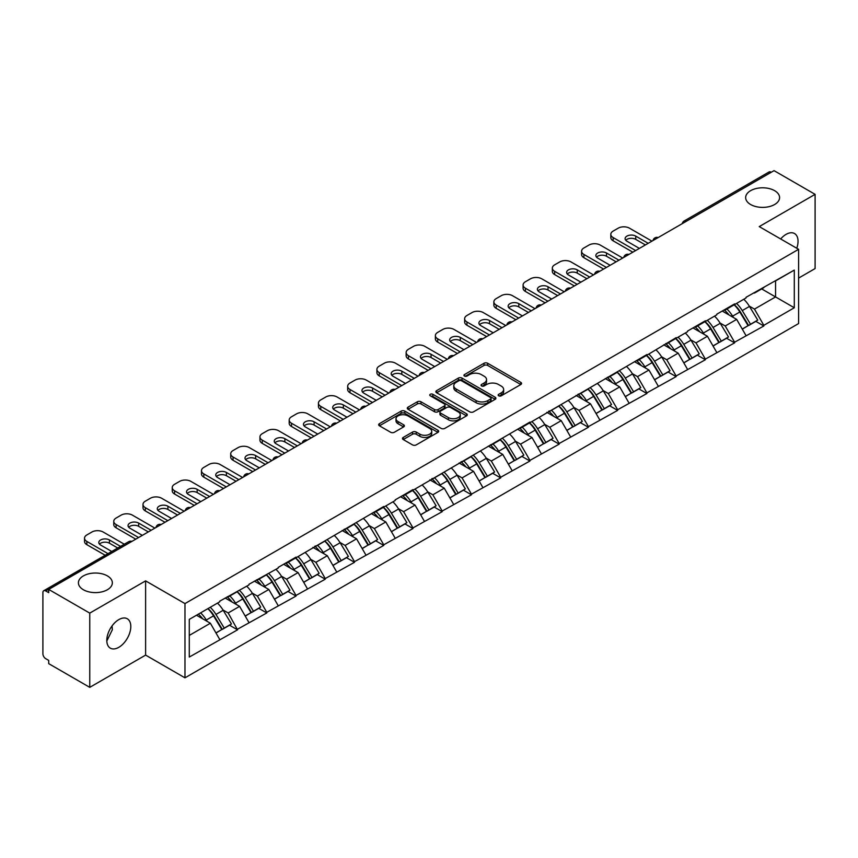 <?xml version="1.0" encoding="UTF-8"?>
<svg xmlns="http://www.w3.org/2000/svg" width="858" height="858" viewBox="0 0 858 858"><rect width="100%" height="100%" fill="white"/><g stroke="black" fill="none" stroke-linecap="round" stroke-linejoin="round"><path stroke-width="1.29" d="M107.379 575.89A16.967 9.792 0 0 0 88.889 573.777A16.967 9.792 0 0 0 78.41 582.818A16.967 9.792 0 0 0 83.387 589.746A16.967 9.792 0 0 0 101.877 591.87A16.967 9.792 0 0 0 112.344 582.818A16.967 9.792 0 0 0 107.379 575.89M774.613 190.669A16.967 9.792 0 0 0 756.123 188.546A16.967 9.792 0 0 0 745.656 197.597A16.967 9.792 0 0 0 750.621 204.515A16.967 9.792 0 0 0 769.111 206.639A16.967 9.792 0 0 0 779.59 197.597A16.967 9.792 0 0 0 774.613 190.669M498.68 395.806A1.823 1.051 0 0 0 501.254 395.806L520.806 384.523A2.606 1.501 0 0 0 521.567 383.462A2.606 1.501 0 0 0 520.806 382.4L487.687 363.277A2.606 1.501 0 0 0 484.009 363.277L464.468 374.571A1.823 1.051 0 0 0 463.931 375.311A1.823 1.051 0 0 0 464.468 376.051A1.823 1.051 0 0 0 467.042 376.051L469.573 374.592A8.323 4.805 0 0 1 481.338 374.592L484.105 376.19A8.323 4.805 0 0 1 486.54 379.59A8.323 4.805 0 0 1 484.105 382.99L481.574 384.448A1.823 1.051 0 0 0 481.038 385.188A1.823 1.051 0 0 0 481.574 385.928A1.823 1.051 0 0 0 484.148 385.928L486.679 384.47A8.323 4.805 0 0 1 498.455 384.47L501.211 386.068A8.323 4.805 0 0 1 503.646 389.468A8.323 4.805 0 0 1 501.211 392.867L498.68 394.326A1.823 1.051 0 0 0 498.144 395.066A1.823 1.051 0 0 0 498.68 395.806L498.68 394.326M112.044 625.922L112.344 629.729L106.821 641.001M118.812 619.615A16.967 9.792 -60 0 1 127.295 618.768A16.967 9.792 -60 0 1 129.89 632.367A16.967 9.792 -60 0 1 118.812 647.318A16.967 9.792 -60 0 1 110.328 648.155A16.967 9.792 -60 0 1 107.722 634.566A16.967 9.792 -60 0 1 118.812 619.615M780.673 238.964A16.967 9.792 -60 0 1 786.046 234.384A16.967 9.792 -60 0 1 794.529 233.548A16.967 9.792 -60 0 1 796.771 248.252M403.249 437.419A2.606 1.501 0 0 0 402.488 438.481A2.606 1.501 0 0 0 403.249 439.543L412.537 444.905A2.606 1.501 0 0 0 416.216 444.905L437.923 432.378A2.606 1.501 0 0 0 438.685 431.317A2.606 1.501 0 0 0 437.923 430.255L404.815 411.132A2.606 1.501 0 0 0 401.126 411.132L379.418 423.67A2.606 1.501 0 0 0 378.657 424.731A2.606 1.501 0 0 0 379.418 425.793L390.647 432.271A2.606 1.501 0 0 0 394.326 432.271L403.614 426.909A2.606 1.501 0 0 0 404.375 425.847A2.606 1.501 0 0 0 403.614 424.785L398.048 421.568A6.961 4.022 0 0 1 396.01 418.725A6.961 4.022 0 0 1 400.311 415.015A6.961 4.022 0 0 1 407.893 415.883L429.697 428.474A6.961 4.022 0 0 1 431.735 431.317A6.961 4.022 0 0 1 427.434 435.027A6.961 4.022 0 0 1 419.852 434.159L416.216 432.057A2.606 1.501 0 0 0 412.537 432.057L403.249 437.419L403.249 439.543L412.537 434.223L412.537 432.057M145.613 580.877L89.758 613.116L48.713 589.425L774.055 170.645L815.1 194.348L759.244 226.598L798.605 249.313L184.974 603.592L145.613 580.877L145.613 655.104L184.974 677.831L184.974 603.592M469.755 411.872A2.606 1.501 0 0 0 473.434 411.872L495.141 399.345A2.606 1.501 0 0 0 495.903 398.284A2.606 1.501 0 0 0 495.141 397.222L462.022 378.099A2.606 1.501 0 0 0 458.344 378.099L436.636 390.637A2.606 1.501 0 0 0 435.875 391.698A2.606 1.501 0 0 0 436.636 392.76L469.755 411.872M431.016 396.203A1.823 1.051 0 0 1 432.861 396.46L432.861 394.294L466.538 413.738A2.606 1.501 0 0 1 467.299 414.8A2.606 1.501 0 0 1 466.538 415.862L444.819 428.389A2.606 1.501 0 0 1 441.141 428.389L408.033 409.277L408.033 407.153A2.606 1.501 0 0 0 407.271 408.215A2.606 1.501 0 0 0 408.033 409.277M408.033 407.153L417.32 401.78A2.606 1.501 0 0 1 420.999 401.78L434.427 409.534A2.606 1.501 0 0 0 438.106 409.534L444.272 405.984A2.606 1.501 0 0 0 445.034 404.922A2.606 1.501 0 0 0 444.272 403.861L430.287 395.785A1.823 1.051 0 0 1 429.761 395.045A1.823 1.051 0 0 1 430.877 394.069A1.823 1.051 0 0 1 432.861 394.294M184.974 677.831L798.605 323.552L798.605 249.313M207.968 608.612A17.761 10.253 -120 0 1 214.05 615.712L222.319 629.386L229.536 625.214L237.548 629.836L228.174 612.955L222.983 609.963M237.548 629.836L189.286 657.056L189.286 619.39L219.734 601.812L219.734 601.158L248.981 584.931L248.981 584.277L278.217 568.05L278.217 567.395L296.021 557.121L296.021 557.775L383.74 506.477L383.74 507.132L395.173 500.525L395.173 499.882L412.977 489.596L412.977 490.25L529.933 422.072L529.933 422.726L646.889 354.547L646.889 355.201L676.125 337.666L676.125 338.32L687.558 331.714L687.558 331.07L705.362 320.785L705.362 321.439L716.795 314.843L716.795 314.189L734.598 303.904L734.598 304.558L746.031 297.962L746.031 297.308L794.293 270.098L794.293 307.754L763.835 325.332L754.472 309.105L749.281 306.102M734.266 304.751A17.761 10.253 -120 0 1 740.336 311.862L748.616 325.525L755.834 321.364L763.835 325.986L763.835 325.332M763.835 325.986L734.598 342.213L725.225 325.986L720.034 322.983M705.019 321.632A17.761 10.253 -120 0 1 711.1 328.743L719.379 342.406L726.597 338.245L734.598 342.868L734.598 342.213M734.598 342.868L705.362 359.094L695.988 342.868L690.797 339.865M675.782 338.513A17.761 10.253 -120 0 1 681.863 345.624L690.143 359.288L697.35 355.126L705.362 359.749L705.362 359.094M705.362 359.749L676.125 375.976L666.752 359.749L661.561 356.746M646.546 355.394A17.761 10.253 -120 0 1 652.627 362.505L660.896 376.169L668.114 372.007L676.125 376.63L676.125 375.976M676.125 376.63L646.889 392.857L637.515 376.63L632.325 373.627M617.31 372.275A17.761 10.253 -120 0 1 623.391 379.386L631.66 393.05L638.878 388.889L646.889 393.511L646.889 392.857M646.889 393.511L617.642 409.738L608.279 393.511L603.077 390.508M588.062 389.157A17.761 10.253 -120 0 1 594.144 396.267L602.423 409.931L609.641 405.77L617.642 410.392L617.642 409.738M617.642 410.392L588.406 426.619L579.032 410.392L573.841 407.389M558.826 406.038A17.761 10.253 -120 0 1 564.907 413.148L573.187 426.812L580.405 422.651L588.406 427.273L588.406 426.619M588.406 427.273L559.169 443.5L549.796 427.273L544.605 424.27M529.59 422.919A17.761 10.253 -120 0 1 535.671 430.03L543.951 443.693L551.158 439.532L559.169 444.154L559.169 443.5M559.169 444.154L529.933 460.381L520.559 444.154L515.368 441.151M500.353 439.8A17.761 10.253 -120 0 1 506.435 446.911L514.703 460.574L521.921 456.413L529.933 461.036L529.933 460.381M529.933 461.036L500.686 477.262L491.323 461.036L486.132 458.033M471.117 456.681A17.761 10.253 -120 0 1 477.187 463.792L485.467 477.456L492.685 473.294L500.686 477.906L500.686 477.262M500.686 477.906L471.45 494.144L462.076 477.906L456.885 474.914M441.87 473.562A17.761 10.253 -120 0 1 447.951 480.673L456.231 494.337L463.449 490.165L471.45 494.787L471.45 494.144M471.45 494.787L442.213 511.025L432.84 494.787L427.649 491.795M412.634 490.444A17.761 10.253 -120 0 1 418.715 497.554L426.994 511.218L434.212 507.046L442.213 511.668L442.213 511.025M442.213 511.668L412.977 527.906L403.603 511.668L398.412 508.676M383.397 507.325A17.761 10.253 -120 0 1 389.478 514.435L397.758 528.099L404.965 523.927L412.977 528.549L412.977 527.906M412.977 528.549L383.74 544.787L374.367 528.549L369.176 525.557M354.161 524.206A17.761 10.253 -120 0 1 360.242 531.317L368.511 544.98L375.729 540.808L383.74 545.431L383.74 544.787M383.74 545.431L354.493 561.668L345.131 545.431L339.94 542.438M324.925 541.087A17.761 10.253 -120 0 1 330.995 548.198L339.275 561.861L346.493 557.689L354.493 562.312L354.493 561.668M354.493 562.312L325.257 578.549L315.883 562.312L310.693 559.319M295.678 557.968A17.761 10.253 -120 0 1 301.759 565.079L310.038 578.742L317.256 574.57L325.257 579.193L325.257 578.549M325.257 579.193L296.021 595.431L286.647 579.193L281.456 576.201M266.441 574.849A17.761 10.253 -120 0 1 272.522 581.96L280.802 595.624L288.02 591.452L296.021 596.074L296.021 595.431M296.021 596.074L266.784 612.312L257.411 596.074L252.22 593.082M237.205 591.73A17.761 10.253 -120 0 1 243.286 598.83L251.555 612.505L258.773 608.333L266.784 612.955L266.784 612.312M266.784 612.955L237.548 629.193M227.606 596.621L228.174 596.943L237.548 591.527M228.174 612.955L239.607 606.359L225.171 598.026M248.981 622.586L239.607 606.359M256.853 579.74L257.411 580.062L266.784 574.645M257.411 596.074L268.844 589.478L254.408 581.145M278.217 605.705L268.844 589.478M286.089 562.859L286.647 563.18L296.021 557.775M286.647 579.193L298.08 572.597L283.655 564.264M307.454 588.824L298.08 572.597M315.326 545.978L315.883 546.299L325.257 540.894M315.883 562.312L327.316 555.716L312.891 547.383M336.69 571.943L327.316 555.716M344.562 529.096L345.131 529.418L354.493 524.013M345.131 545.431L356.563 538.835L342.127 530.501M365.926 555.062L356.563 538.835M373.798 512.215L374.367 512.537L383.74 507.132M374.367 528.549L385.8 521.954L371.364 513.62M395.173 538.181L385.8 521.954M403.046 495.334L403.603 495.656L412.977 490.25M403.603 511.668L415.036 505.072L400.6 496.739M424.41 521.299L415.036 505.072M432.282 478.453L432.84 478.775L442.213 473.369M432.84 494.787L444.272 488.191L429.847 479.858M453.646 504.418L444.272 488.191M461.518 461.572L462.076 461.894L471.45 456.488M462.076 477.906L473.509 471.31L459.084 462.977M482.882 487.537L473.509 471.31M490.755 444.691L491.323 445.012L500.686 439.607M491.323 461.036L502.756 454.429L488.32 446.096M512.119 470.656L502.756 454.429M519.991 427.81L520.559 428.131L529.933 422.726M520.559 444.154L531.992 437.548L517.556 429.214M541.366 453.785L531.992 437.548M549.238 410.928L549.796 411.25L559.169 405.845M549.796 427.273L561.229 420.667L546.793 412.333M570.602 436.904L561.229 420.667M578.474 394.047L579.032 394.369L588.406 388.964M579.032 410.392L590.465 403.786L576.04 395.452M599.839 420.023L590.465 403.786M607.711 377.166L608.279 377.488L617.642 372.082M608.279 393.511L619.712 386.904L605.276 378.571M629.075 403.142L619.712 386.904M636.947 360.285L637.515 360.607L646.889 355.201M637.515 376.63L648.948 370.023L634.512 361.69M658.322 386.261L648.948 370.023M666.194 343.404L666.752 343.726L676.125 338.32M666.752 359.749L678.185 353.142L663.749 344.809M687.558 369.38L678.185 353.142M695.43 326.523L695.988 326.844L705.362 321.439M695.988 342.868L707.421 336.261L692.996 327.928M716.795 352.499L707.421 336.261M724.667 309.641L725.225 309.974L734.598 304.558M725.225 325.986L736.657 319.38L722.232 311.046M746.031 335.617L736.657 319.38M771.245 172.276L686.336 221.289M685.145 221.986A3.979 2.295 120 0 1 686.153 221.182A3.979 2.295 60 0 0 684.158 220.989L769.068 171.965A3.979 2.295 60 0 1 771.052 172.158M753.903 292.76L754.472 293.093L763.835 287.677M754.472 309.105L775.557 296.932L775.557 280.909L794.293 270.098M761.679 288.921L794.293 307.754M798.605 278.099L815.1 268.575L815.1 194.348M89.758 613.116L89.758 687.355L48.713 663.652L48.713 660.403L45.71 658.676A3.979 2.295 -120 0 1 42.9 653.807L42.9 592.556A3.979 2.295 -120 0 1 43.726 590.744A3.979 2.295 -120 0 1 45.71 590.937L48.713 592.663L48.713 589.425M89.758 687.355L145.613 655.104M189.286 635.413L210.371 623.24L196.493 615.229M219.734 639.467L210.371 623.24M739.928 312.183L740.862 312.72M710.692 329.064L711.614 329.601M681.456 345.946L682.378 346.482M652.209 362.827L653.142 363.363M622.972 379.708L623.905 380.244M593.736 396.589L594.669 397.115M564.5 413.459L565.422 413.996M535.263 430.341L536.186 430.877M506.016 447.222L506.949 447.758M476.78 464.103L477.713 464.639M447.544 480.984L448.466 481.52M418.307 497.865L419.23 498.401M389.06 514.746L389.993 515.283M359.824 531.628L360.757 532.164M330.587 548.509L331.52 549.045M301.351 565.39L302.273 565.926M272.115 582.271L273.037 582.807M242.868 599.152L243.801 599.688M213.631 616.033L214.564 616.57M499.41 396.064L501.211 395.023A8.323 4.805 0 0 0 503.646 391.623L503.646 389.468M486.54 379.59L486.54 381.746A8.323 4.805 0 0 1 484.105 385.145L482.303 386.186M520.774 384.545L487.687 365.444A2.606 1.501 0 0 0 484.009 365.444L465.186 376.308M495.141 397.222L495.141 399.345L462.022 380.266A2.606 1.501 0 0 0 458.344 380.266L436.668 392.782M490.54 399.024A1.823 1.051 0 0 0 491.076 398.284A1.823 1.051 0 0 0 490.54 397.533L461.475 380.759A1.823 1.051 0 0 0 458.901 380.759L456.231 382.293A8.323 4.805 0 0 0 453.796 385.692A8.323 4.805 0 0 0 456.231 389.092L476.104 400.568A8.323 4.805 0 0 0 487.87 400.568L490.54 399.024L490.54 401.19A1.823 1.051 0 0 0 491.076 400.439L491.076 398.284M453.796 385.692L453.796 387.859A8.323 4.805 0 0 0 456.231 391.259L456.231 389.092M490.54 401.19L487.87 402.724A8.323 4.805 0 0 1 476.104 402.724L456.231 391.259M408.065 409.298L417.32 403.946L417.32 401.78M445.034 404.922L445.034 407.078A2.606 1.501 0 0 1 444.272 408.14L438.106 411.701A2.606 1.501 0 0 1 434.427 411.701L420.999 403.946A2.606 1.501 0 0 0 417.32 403.946M432.861 396.46L466.495 415.883M448.369 417.589A6.961 4.022 0 0 0 455.952 418.457A6.961 4.022 0 0 0 460.242 414.746A6.961 4.022 0 0 0 458.204 411.904L450.525 407.464A2.606 1.501 0 0 0 446.846 407.464L440.68 411.025A2.606 1.501 0 0 0 439.918 412.087A2.606 1.501 0 0 0 440.68 413.148L448.369 417.589L448.369 419.744A6.961 4.022 0 0 0 455.952 420.624A6.961 4.022 0 0 0 460.242 416.902L460.242 414.746M439.918 412.087L439.918 414.253A2.606 1.501 0 0 0 440.68 415.315L440.68 413.148M448.369 419.744L440.68 415.315M431.735 431.317L431.735 433.472A6.961 4.022 0 0 1 427.434 437.194A6.961 4.022 0 0 1 419.852 436.314L416.216 434.223A2.606 1.501 0 0 0 412.537 434.223M396.01 418.725L396.01 420.892A6.961 4.022 0 0 0 398.048 423.734L398.048 421.568M403.582 426.93L398.048 423.734M437.923 430.255L437.923 432.378L404.815 413.299A2.606 1.501 0 0 0 401.126 413.299L379.461 425.815M651.941 241.152L629.45 228.164A7.947 4.59 0 0 0 618.21 228.164L613.148 231.081A7.947 4.59 0 0 0 610.821 234.331A7.947 4.59 0 0 0 613.148 237.58L613.148 240.819L632.829 252.188M613.148 240.819A7.947 4.59 180 0 1 610.821 237.58L610.821 234.331M625.772 240.283A6.231 3.593 180 0 1 635.735 239.361L645.388 244.938M613.148 237.58L635.639 250.557M639.382 248.402L626.919 241.205A6.231 3.593 180 0 1 625.096 238.663A6.231 3.593 180 0 1 628.946 235.339A6.231 3.593 180 0 1 635.735 236.111L648.198 243.307M743.779 299.26A21.74 12.548 60 0 1 749.474 306.424L742.256 310.585A21.74 12.548 -120 0 0 736.561 303.432M742.256 310.585L750.535 324.26L757.743 320.088L749.474 306.424M748.616 325.525L750.535 324.26M755.834 321.364L757.743 320.088M724.131 309.952A17.761 10.253 60 0 1 729.032 314.983M726.908 308.998A21.74 12.548 60 0 1 732.603 316.162L733.418 317.514M742.309 329.172L748.09 325.665L739.821 312.001A21.74 12.548 -120 0 0 734.126 304.837M748.09 325.665L742.234 329.043M622.704 258.033L600.214 245.045A7.947 4.59 0 0 0 588.974 245.045L583.912 247.962A7.947 4.59 0 0 0 581.585 251.212A7.947 4.59 0 0 0 583.912 254.461L583.912 257.7L603.592 269.069M583.912 257.7A7.947 4.59 180 0 1 581.585 254.461L581.585 251.212M596.535 257.164A6.231 3.593 180 0 1 606.499 256.242L616.141 261.819M583.912 254.461L606.402 267.439M610.145 265.283L597.683 258.086A6.231 3.593 180 0 1 595.86 255.534A6.231 3.593 180 0 1 599.71 252.22A6.231 3.593 180 0 1 606.499 252.992L618.961 260.188M714.532 316.141A21.74 12.548 60 0 1 720.227 323.305L713.019 327.466A21.74 12.548 -120 0 0 707.324 320.313M713.019 327.466L721.288 341.141L728.506 336.969L720.227 323.305M719.379 342.406L721.288 341.141M726.597 338.245L728.506 336.969M694.894 326.834A17.761 10.253 60 0 1 699.796 331.853M697.672 325.879A21.74 12.548 60 0 1 703.367 333.043L704.182 334.395M713.073 346.053L718.854 342.546L710.574 328.882A21.74 12.548 -120 0 0 704.879 321.718M718.854 342.546L712.998 345.924M593.468 274.903L570.978 261.926A7.947 4.59 0 0 0 559.727 261.926L554.665 264.843A7.947 4.59 0 0 0 552.337 268.093A7.947 4.59 0 0 0 554.665 271.343L554.665 274.581L574.345 285.95M554.665 274.581A7.947 4.59 180 0 1 552.337 271.343L552.337 268.093M567.288 274.045A6.231 3.593 180 0 1 577.252 273.123L586.904 278.7M554.665 271.343L577.166 284.32M580.909 282.153L568.446 274.968A6.231 3.593 180 0 1 566.623 272.415A6.231 3.593 180 0 1 570.463 269.101A6.231 3.593 180 0 1 577.252 269.873L589.714 277.07M685.295 333.022A21.74 12.548 60 0 1 690.99 340.186L683.772 344.348A21.74 12.548 -120 0 0 678.077 337.194M683.772 344.348L692.052 358.022L699.27 353.85L690.99 340.186M690.143 359.288L692.052 358.022M697.35 355.126L699.27 353.85M665.658 343.715A17.761 10.253 60 0 1 670.548 348.734M668.425 342.76A21.74 12.548 60 0 1 674.12 349.925L674.946 351.276M683.837 362.934L689.617 359.427L681.338 345.763A21.74 12.548 -120 0 0 675.643 338.599M689.617 359.427L683.762 362.805M564.232 291.784L541.741 278.807A7.947 4.59 0 0 0 530.491 278.807L525.428 281.724A7.947 4.59 0 0 0 523.101 284.974A7.947 4.59 0 0 0 525.428 288.224L525.428 291.463L545.109 302.831M525.428 291.463A7.947 4.59 180 0 1 523.101 288.224L523.101 284.974M538.052 290.926A6.231 3.593 180 0 1 548.015 290.004L557.668 295.581M525.428 288.224L547.919 301.201M551.673 299.034L539.21 291.849A6.231 3.593 180 0 1 537.387 289.296A6.231 3.593 180 0 1 541.226 285.982A6.231 3.593 180 0 1 548.015 286.754L560.478 293.951M656.059 349.903A21.74 12.548 60 0 1 661.754 357.067L654.536 361.229A21.74 12.548 -120 0 0 648.841 354.064M654.536 361.229L662.816 374.903L670.034 370.731L661.754 357.067M660.896 376.169L662.816 374.903M668.114 372.007L670.034 370.731M636.411 360.596A17.761 10.253 60 0 1 641.312 365.615M639.189 359.641A21.74 12.548 60 0 1 644.884 366.806L645.699 368.157M654.6 379.815L660.381 376.308L652.101 362.644A21.74 12.548 -120 0 0 646.406 355.48M660.381 376.308L654.525 379.686M534.984 308.666L512.494 295.688A7.947 4.59 0 0 0 501.254 295.688L496.192 298.605A7.947 4.59 0 0 0 493.865 301.855A7.947 4.59 0 0 0 496.192 305.094L496.192 308.344L515.873 319.712M496.192 308.344A7.947 4.59 180 0 1 493.865 305.105L493.865 301.855M508.815 307.808A6.231 3.593 180 0 1 518.779 306.885L528.431 312.462M496.192 305.094L518.682 318.082M522.436 315.916L509.974 308.719A6.231 3.593 180 0 1 508.14 306.177A6.231 3.593 180 0 1 511.99 302.863A6.231 3.593 180 0 1 518.779 303.635L531.241 310.832M626.823 366.784A21.74 12.548 60 0 1 632.518 373.949L625.3 378.11A21.74 12.548 -120 0 0 619.605 370.946M625.3 378.11L633.579 391.784L640.797 387.612L632.518 373.949M631.66 393.05L633.579 391.784M638.878 388.889L640.797 387.612M607.174 377.477A17.761 10.253 60 0 1 612.076 382.496M609.952 376.523A21.74 12.548 60 0 1 615.647 383.687L616.462 385.038M625.353 396.696L631.145 393.189L622.865 379.515A21.74 12.548 -120 0 0 617.17 372.361M631.145 393.189L625.289 396.568M505.748 325.547L483.258 312.569A7.947 4.59 0 0 0 472.018 312.569L466.956 315.487A7.947 4.59 0 0 0 464.628 318.736A7.947 4.59 0 0 0 466.956 321.975L466.956 325.225L486.636 336.593M466.956 325.225A7.947 4.59 180 0 1 464.628 321.975L464.628 318.736M479.579 324.689A6.231 3.593 180 0 1 489.543 323.766L499.195 329.343M466.956 321.975L489.446 334.963M493.189 332.797L480.727 325.6A6.231 3.593 180 0 1 478.903 323.058A6.231 3.593 180 0 1 482.754 319.744A6.231 3.593 180 0 1 489.543 320.517L502.005 327.713M597.586 383.665A21.74 12.548 60 0 1 603.281 390.83L596.063 394.991A21.74 12.548 -120 0 0 590.368 387.827M596.063 394.991L604.343 408.665L611.55 404.493L603.281 390.83M602.423 409.931L604.343 408.665M609.641 405.77L611.55 404.493M577.938 394.358A17.761 10.253 60 0 1 582.839 399.378M580.716 393.404A21.74 12.548 60 0 1 586.411 400.568L587.226 401.919M596.117 413.577L601.898 410.07L593.629 396.396A21.74 12.548 -120 0 0 587.934 389.242M601.898 410.07L596.042 413.449M476.512 342.428L454.021 329.451A7.947 4.59 0 0 0 442.771 329.451L437.719 332.368A7.947 4.59 0 0 0 435.381 335.617A7.947 4.59 0 0 0 437.719 338.856L437.719 342.106L457.4 353.464M437.719 342.106A7.947 4.59 180 0 1 435.381 338.856L435.381 335.617M450.343 341.57A6.231 3.593 180 0 1 460.296 340.647L469.948 346.214M437.719 338.856L460.21 351.844M463.953 349.678L451.49 342.481A6.231 3.593 180 0 1 449.667 339.94A6.231 3.593 180 0 1 453.517 336.626A6.231 3.593 180 0 1 460.296 337.398L472.769 344.594M568.339 400.547A21.74 12.548 60 0 1 574.034 407.711L566.827 411.872A21.74 12.548 -120 0 0 561.132 404.708M566.827 411.872L575.096 425.536L582.314 421.375L574.034 407.711M573.187 426.812L575.096 425.536M580.405 422.651L582.314 421.375M548.702 411.239A17.761 10.253 60 0 1 553.603 416.259M551.48 410.285A21.74 12.548 60 0 1 557.174 417.449L557.99 418.801M566.881 430.459L572.661 426.952L564.382 413.277A21.74 12.548 -120 0 0 558.687 406.124M572.661 426.952L566.806 430.33M447.275 359.309L424.785 346.332A7.947 4.59 0 0 0 413.535 346.332L408.472 349.249A7.947 4.59 0 0 0 406.145 352.499A7.947 4.59 0 0 0 408.472 355.738L408.472 358.987L428.153 370.345M408.472 358.987A7.947 4.59 180 0 1 406.145 355.738L406.145 352.499M421.096 358.451A6.231 3.593 180 0 1 431.059 357.529L440.712 363.095M408.472 355.738L430.963 368.726M434.716 366.559L422.254 359.363A6.231 3.593 180 0 1 420.431 356.821A6.231 3.593 180 0 1 424.27 353.496A6.231 3.593 180 0 1 431.059 354.279L443.522 361.475M539.103 417.428A21.74 12.548 60 0 1 544.798 424.592L537.58 428.753A21.74 12.548 -120 0 0 531.885 421.589M537.58 428.753L545.86 442.417L553.078 438.256L544.798 424.592M543.951 443.693L545.86 442.417M551.158 439.532L553.078 438.256M519.465 428.121A17.761 10.253 60 0 1 524.356 433.14M522.232 427.166A21.74 12.548 60 0 1 527.927 434.33L528.742 435.671M537.644 447.329L543.425 443.833L535.145 430.158A21.74 12.548 -120 0 0 529.45 423.005M543.425 443.833L537.569 447.211M418.039 376.19L395.549 363.213A7.947 4.59 0 0 0 384.298 363.213L379.236 366.13A7.947 4.59 0 0 0 376.909 369.38A7.947 4.59 0 0 0 379.236 372.619L379.236 375.868L398.916 387.226M379.236 375.868A7.947 4.59 180 0 1 376.909 372.619L376.909 369.38M391.859 375.332A6.231 3.593 180 0 1 401.823 374.41L411.475 379.976M379.236 372.619L401.726 385.607M405.48 383.44L393.018 376.244A6.231 3.593 180 0 1 391.194 373.702A6.231 3.593 180 0 1 395.034 370.377A6.231 3.593 180 0 1 401.823 371.16L414.285 378.357M509.866 434.309A21.74 12.548 60 0 1 515.561 441.473L508.344 445.634A21.74 12.548 -120 0 0 502.649 438.47M508.344 445.634L516.623 459.298L523.841 455.137L515.561 441.473M514.703 460.574L516.623 459.298M521.921 456.413L523.841 455.137M490.218 445.002A17.761 10.253 60 0 1 495.12 450.021M492.996 444.047A21.74 12.548 60 0 1 498.691 451.211L499.506 452.552M508.397 464.21L514.189 460.714L505.909 447.039A21.74 12.548 -120 0 0 500.214 439.875M514.189 460.714L508.333 464.092M388.792 393.071L366.302 380.094A7.947 4.59 0 0 0 355.062 380.094L350 383.011A7.947 4.59 0 0 0 347.672 386.261A7.947 4.59 0 0 0 350 389.5L350 392.75L369.68 404.107M350 392.75A7.947 4.59 180 0 1 347.672 389.5L347.672 386.261M362.623 392.213A6.231 3.593 180 0 1 372.587 391.291L382.239 396.857M350 389.5L372.49 402.488M376.244 400.321L363.771 393.125A6.231 3.593 180 0 1 361.947 390.583A6.231 3.593 180 0 1 365.798 387.258A6.231 3.593 180 0 1 372.587 388.041L385.049 395.238M480.63 451.19A21.74 12.548 60 0 1 486.325 458.354L479.107 462.516A21.74 12.548 -120 0 0 473.412 455.351M479.107 462.516L487.387 476.179L494.605 472.018L486.325 458.354M485.467 477.456L487.387 476.179M492.685 473.294L494.605 472.018M460.982 461.883A17.761 10.253 60 0 1 465.883 466.902M463.76 460.928A21.74 12.548 60 0 1 469.455 468.093L470.27 469.433M479.161 481.091L484.952 477.595L476.673 463.921A21.74 12.548 -120 0 0 470.978 456.756M484.952 477.595L479.096 480.973M359.556 409.952L337.065 396.975A7.947 4.59 0 0 0 325.826 396.975L320.763 399.892A7.947 4.59 0 0 0 318.436 403.142A7.947 4.59 0 0 0 320.763 406.381L320.763 409.631L340.444 420.988M320.763 409.631A7.947 4.59 180 0 1 318.436 406.381L318.436 403.142M333.387 409.094A6.231 3.593 180 0 1 343.35 408.172L353.003 413.738M320.763 406.381L343.254 419.369M346.997 417.202L334.534 410.006A6.231 3.593 180 0 1 332.711 407.464A6.231 3.593 180 0 1 336.561 404.139A6.231 3.593 180 0 1 343.35 404.922L355.813 412.119M451.383 468.071A21.74 12.548 60 0 1 457.089 475.235L449.871 479.397A21.74 12.548 -120 0 0 444.176 472.232M449.871 479.397L458.14 493.06L465.358 488.899L457.089 475.235M456.231 494.337L458.14 493.06M463.449 490.165L465.358 488.899M431.746 478.764A17.761 10.253 60 0 1 436.647 483.783M434.523 477.809A21.74 12.548 60 0 1 440.218 484.974L441.033 486.314M449.924 497.972L455.705 494.465L447.436 480.802A21.74 12.548 -120 0 0 441.731 473.637M455.705 494.465L449.849 497.854M330.319 426.834L307.829 413.846A7.947 4.59 0 0 0 296.578 413.846L291.527 416.774A7.947 4.59 0 0 0 289.189 420.023A7.947 4.59 0 0 0 291.527 423.262L291.527 426.512L311.197 437.87M291.527 426.512A7.947 4.59 180 0 1 289.189 423.262L289.189 420.023M304.14 425.965A6.231 3.593 180 0 1 314.103 425.053L323.756 430.619M291.527 423.262L314.017 436.25M317.76 434.084L305.298 426.887A6.231 3.593 180 0 1 303.475 424.345A6.231 3.593 180 0 1 307.314 421.021A6.231 3.593 180 0 1 314.103 421.804L326.566 429M422.147 484.952A21.74 12.548 60 0 1 427.842 492.117L420.635 496.278A21.74 12.548 -120 0 0 414.929 489.114M420.635 496.278L428.903 509.942L436.121 505.78L427.842 492.117M426.994 511.218L428.903 509.942M434.212 507.046L436.121 505.78M402.509 495.645A17.761 10.253 60 0 1 407.411 500.664M405.276 494.691A21.74 12.548 60 0 1 410.982 501.855L411.797 503.196M420.688 514.854L426.469 511.347L418.189 497.683A21.74 12.548 -120 0 0 412.494 490.519M426.469 511.347L420.613 514.736M301.083 443.715L278.593 430.727A7.947 4.59 0 0 0 267.342 430.727L262.28 433.655A7.947 4.59 0 0 0 259.953 436.904A7.947 4.59 0 0 0 262.28 440.143L262.28 443.393L281.96 454.751M262.28 443.393A7.947 4.59 180 0 1 259.953 440.143L259.953 436.904M274.903 442.846A6.231 3.593 180 0 1 284.867 441.934L294.519 447.501M262.28 440.143L284.77 453.131M288.524 450.965L276.061 443.768A6.231 3.593 180 0 1 274.238 441.226A6.231 3.593 180 0 1 278.078 437.902A6.231 3.593 180 0 1 284.867 438.685L297.329 445.881M392.91 501.833A21.74 12.548 60 0 1 398.605 508.998L391.387 513.159A21.74 12.548 -120 0 0 385.692 505.995M391.387 513.159L399.667 526.823L406.885 522.661L398.605 508.998M397.758 528.099L399.667 526.823M404.965 523.927L406.885 522.661M373.273 512.526A17.761 10.253 60 0 1 378.164 517.546M376.04 511.572A21.74 12.548 60 0 1 381.735 518.736L382.55 520.077M391.452 531.735L397.233 528.228L388.953 514.564A21.74 12.548 -120 0 0 383.258 507.4M397.233 528.228L391.377 531.617M271.847 460.596L249.356 447.608A7.947 4.59 0 0 0 238.106 447.608L233.044 450.536A7.947 4.59 0 0 0 230.716 453.775A7.947 4.59 0 0 0 233.044 457.024L233.044 460.274L252.724 471.632M233.044 460.274A7.947 4.59 180 0 1 230.716 457.024L230.716 453.775M245.667 459.727A6.231 3.593 180 0 1 255.63 458.816L265.283 464.382M233.044 457.024L255.534 470.012M259.288 467.846L246.825 460.649A6.231 3.593 180 0 1 244.991 458.108A6.231 3.593 180 0 1 248.841 454.783A6.231 3.593 180 0 1 255.63 455.566L268.093 462.762M363.674 518.715A21.74 12.548 60 0 1 369.369 525.879L362.151 530.04A21.74 12.548 -120 0 0 356.456 522.876M362.151 530.04L370.431 543.704L377.649 539.543L369.369 525.879M368.511 544.98L370.431 543.704M375.729 540.808L377.649 539.543M344.026 529.407A17.761 10.253 60 0 1 348.927 534.427M346.804 528.453A21.74 12.548 60 0 1 352.499 535.617L353.314 536.958M362.205 548.616L367.996 545.109L359.716 531.445A21.74 12.548 -120 0 0 354.022 524.281M367.996 545.109L362.14 548.498M242.599 477.477L220.109 464.489A7.947 4.59 0 0 0 208.869 464.489L203.807 467.417A7.947 4.59 0 0 0 201.48 470.656A7.947 4.59 0 0 0 203.807 473.906L203.807 477.155L223.488 488.513M203.807 477.155A7.947 4.59 180 0 1 201.48 473.906L201.48 470.656M216.431 476.608A6.231 3.593 180 0 1 226.394 475.697L236.047 481.263M203.807 473.906L226.298 486.894M230.041 484.727L217.578 477.531A6.231 3.593 180 0 1 215.755 474.989A6.231 3.593 180 0 1 219.605 471.664A6.231 3.593 180 0 1 226.394 472.447L238.856 479.643M334.438 535.596A21.74 12.548 60 0 1 340.133 542.76L332.915 546.921A21.74 12.548 -120 0 0 327.22 539.757M332.915 546.921L341.194 560.585L348.402 556.424L340.133 542.76M339.275 561.861L341.194 560.585M346.493 557.689L348.402 556.424M314.789 546.289A17.761 10.253 60 0 1 319.691 551.308M317.567 545.334A21.74 12.548 60 0 1 323.262 552.498L324.077 553.839M332.968 565.497L338.749 561.99L330.48 548.326A21.74 12.548 -120 0 0 324.785 541.162M338.749 561.99L332.893 565.379M213.363 494.358L190.873 481.37A7.947 4.59 0 0 0 179.633 481.37L174.571 484.298A7.947 4.59 0 0 0 172.243 487.537A7.947 4.59 0 0 0 174.571 490.787L174.571 494.036L194.251 505.394M174.571 494.036A7.947 4.59 180 0 1 172.243 490.787L172.243 487.537M187.194 493.489A6.231 3.593 180 0 1 197.158 492.578L206.799 498.144M174.571 490.787L197.061 503.775M200.804 501.608L188.342 494.412A6.231 3.593 180 0 1 186.518 491.87A6.231 3.593 180 0 1 190.369 488.545A6.231 3.593 180 0 1 197.158 489.328L209.62 496.525M305.191 552.477A21.74 12.548 60 0 1 310.886 559.63L303.678 563.803A21.74 12.548 -120 0 0 297.983 556.638M303.678 563.803L311.947 577.466L319.165 573.305L310.886 559.63M310.038 578.742L311.947 577.466M317.256 574.57L319.165 573.305M285.553 563.159A17.761 10.253 60 0 1 290.454 568.189M288.331 562.215A21.74 12.548 60 0 1 294.026 569.38L294.841 570.72M303.732 582.378L309.513 578.871L301.233 565.207A21.74 12.548 -120 0 0 295.538 558.043M309.513 578.871L303.657 582.26M184.127 511.239L161.636 498.251A7.947 4.59 0 0 0 150.386 498.251L145.324 501.179A7.947 4.59 0 0 0 142.996 504.418A7.947 4.59 0 0 0 145.324 507.668L145.324 510.918L165.004 522.275M145.324 510.918A7.947 4.59 180 0 1 142.996 507.668L142.996 504.418M157.947 510.371A6.231 3.593 180 0 1 167.911 509.459L177.563 515.025M145.324 507.668L167.825 520.656M171.568 518.489L159.105 511.293A6.231 3.593 180 0 1 157.282 508.751A6.231 3.593 180 0 1 161.122 505.426A6.231 3.593 180 0 1 167.911 506.209L180.373 513.406M275.954 569.358A21.74 12.548 60 0 1 281.649 576.512L274.431 580.684A21.74 12.548 -120 0 0 268.736 573.519M274.431 580.684L282.711 594.347L289.929 590.186L281.649 576.512M280.802 595.624L282.711 594.347M288.02 591.452L289.929 590.186M256.317 580.04A17.761 10.253 60 0 1 261.207 585.07M259.084 579.096A21.74 12.548 60 0 1 264.779 586.261L265.605 587.601M274.496 599.259L280.276 595.752L271.997 582.089A21.74 12.548 -120 0 0 266.302 574.924M280.276 595.752L274.421 599.141M154.89 528.12L132.4 515.132A7.947 4.59 0 0 0 121.15 515.132L116.087 518.06A7.947 4.59 0 0 0 113.76 521.299A7.947 4.59 0 0 0 116.087 524.549L116.087 527.799L135.768 539.156M116.087 527.799A7.947 4.59 180 0 1 113.76 524.549L113.76 521.299M128.711 527.252A6.231 3.593 180 0 1 138.674 526.34L148.327 531.906M116.087 524.549L138.578 537.537M142.331 535.371L129.869 528.174A6.231 3.593 180 0 1 128.046 525.632A6.231 3.593 180 0 1 131.885 522.308A6.231 3.593 180 0 1 138.674 523.09L151.137 530.287M246.718 586.239A21.74 12.548 60 0 1 252.413 593.393L245.195 597.565A21.74 12.548 -120 0 0 239.5 590.401M245.195 597.565L253.475 611.228L260.693 607.067L252.413 593.393M251.555 612.505L253.475 611.228M258.773 608.333L260.693 607.067M227.07 596.921A17.761 10.253 60 0 1 231.971 601.951M229.847 595.978A21.74 12.548 60 0 1 235.542 603.131L236.358 604.482M245.259 616.141L251.04 612.633L242.76 598.97A21.74 12.548 -120 0 0 237.065 591.805M251.04 612.633L245.184 616.012M124.292 544.219L103.153 532.014A7.947 4.59 0 0 0 91.913 532.014L86.851 534.942A7.947 4.59 0 0 0 84.524 538.181A7.947 4.59 0 0 0 86.851 541.43L86.851 544.68L105.18 555.255M86.851 544.68A7.947 4.59 180 0 1 84.524 541.43L84.524 538.181M99.474 544.133A6.231 3.593 180 0 1 109.438 543.211L117.739 548.005M86.851 541.43L107.99 553.635M111.744 551.469L100.633 545.055A6.231 3.593 180 0 1 98.799 542.513A6.231 3.593 180 0 1 102.649 539.189A6.231 3.593 180 0 1 109.438 539.972L120.549 546.385M217.482 603.12A21.74 12.548 60 0 1 223.177 610.274L215.959 614.446A21.74 12.548 -120 0 0 210.264 607.282M215.959 614.446L224.238 628.11L231.456 623.948L223.177 610.274M222.319 629.386L224.238 628.11M229.536 625.214L231.456 623.948M198.316 614.178A17.761 10.253 60 0 1 202.735 618.832M200.611 612.859A21.74 12.548 60 0 1 206.306 620.012L207.121 621.364M216.012 633.022L221.804 629.515L213.524 615.851A21.74 12.548 -120 0 0 207.829 608.687M221.804 629.515L215.948 632.893M130.802 542.02L45.71 590.937M131.628 541.548A3.979 2.295 -60 0 0 130.62 541.913A3.979 2.295 -120 0 0 128.625 541.72L43.726 590.744M655.898 238.856A3.979 2.295 120 0 1 656.906 238.063A3.979 2.295 -60 0 1 657.925 237.698M626.662 255.738A3.979 2.295 120 0 1 627.67 254.944A3.979 2.295 -60 0 1 628.678 254.579M597.425 272.619A3.979 2.295 120 0 1 598.434 271.825A3.979 2.295 -60 0 1 599.442 271.46M568.189 289.5A3.979 2.295 120 0 1 569.197 288.706A3.979 2.295 -60 0 1 570.205 288.342M538.953 306.381A3.979 2.295 120 0 1 539.961 305.587A3.979 2.295 -60 0 1 540.969 305.223M509.706 323.262A3.979 2.295 120 0 1 510.714 322.469A3.979 2.295 -60 0 1 511.733 322.104M480.469 340.143A3.979 2.295 120 0 1 481.477 339.35A3.979 2.295 -60 0 1 482.486 338.985M451.233 357.025A3.979 2.295 120 0 1 452.241 356.231A3.979 2.295 -60 0 1 453.249 355.866M421.997 373.906A3.979 2.295 120 0 1 423.005 373.112A3.979 2.295 -60 0 1 424.013 372.747M392.75 390.787A3.979 2.295 120 0 1 393.768 389.993A3.979 2.295 -60 0 1 394.777 389.629M363.513 407.668A3.979 2.295 120 0 1 364.521 406.874A3.979 2.295 -60 0 1 365.529 406.499M334.277 424.549A3.979 2.295 120 0 1 335.285 423.755A3.979 2.295 -60 0 1 336.293 423.38M305.04 441.43A3.979 2.295 120 0 1 306.049 440.637A3.979 2.295 -60 0 1 307.057 440.261M275.804 458.311A3.979 2.295 120 0 1 276.812 457.518A3.979 2.295 -60 0 1 277.82 457.142M246.557 475.193A3.979 2.295 120 0 1 247.565 474.399A3.979 2.295 -60 0 1 248.584 474.024M217.321 492.074A3.979 2.295 120 0 1 218.329 491.269A3.979 2.295 -60 0 1 219.337 490.905M188.084 508.955A3.979 2.295 120 0 1 189.092 508.151A3.979 2.295 -60 0 1 190.101 507.786M158.848 525.836A3.979 2.295 120 0 1 159.856 525.032A3.979 2.295 -60 0 1 160.864 524.667M501.211 395.023L501.211 392.867M481.574 385.928L481.574 384.448M484.105 385.145L484.105 382.99M464.468 376.051L464.468 374.571M484.009 365.444L484.009 363.277M487.687 365.444L487.687 363.277M520.806 384.523L520.806 382.4M436.636 392.76L436.636 390.637M458.344 380.266L458.344 378.099M462.022 380.266L462.022 378.099M476.104 402.724L476.104 400.568M487.87 402.724L487.87 400.568M420.999 403.946L420.999 401.78M434.427 411.701L434.427 409.534M438.106 411.701L438.106 409.534M444.272 408.14L444.272 405.984M466.538 415.862L466.538 413.738M416.216 434.223L416.216 432.057M419.852 436.314L419.852 434.159M403.614 426.909L403.614 424.785M379.418 425.793L379.418 423.67M401.126 413.299L401.126 411.132M404.815 413.299L404.815 411.132M739.821 312.001L732.603 316.162M635.735 239.361L635.735 236.111M710.574 328.882L703.367 333.043M606.499 256.242L606.499 252.992M681.338 345.763L674.12 349.925M577.252 273.123L577.252 269.873M652.101 362.644L644.884 366.806M548.015 290.004L548.015 286.754M622.865 379.515L615.647 383.687M518.779 306.885L518.779 303.635M593.629 396.396L586.411 400.568M489.543 323.766L489.543 320.517M564.382 413.277L557.174 417.449M460.296 340.647L460.296 337.398M535.145 430.158L527.927 434.33M431.059 357.529L431.059 354.279M505.909 447.039L498.691 451.211M401.823 374.41L401.823 371.16M476.673 463.921L469.455 468.093M372.587 391.291L372.587 388.041M447.436 480.802L440.218 484.974M343.35 408.172L343.35 404.922M418.189 497.683L410.982 501.855M314.103 425.053L314.103 421.804M388.953 514.564L381.735 518.736M284.867 441.934L284.867 438.685M359.716 531.445L352.499 535.617M255.63 458.816L255.63 455.566M330.48 548.326L323.262 552.498M226.394 475.697L226.394 472.447M301.233 565.207L294.026 569.38M197.158 492.578L197.158 489.328M271.997 582.089L264.779 586.261M167.911 509.459L167.911 506.209M242.76 598.97L235.542 603.131M138.674 526.34L138.674 523.09M213.524 615.851L206.306 620.012M109.438 543.211L109.438 539.972M684.158 220.989A3.979 3.979 0 0 0 682.249 223.648M658.183 237.548A3.979 3.979 0 0 0 653.013 240.53M628.946 254.429A3.979 3.979 0 0 0 623.777 257.411M599.71 271.3A3.979 3.979 0 0 0 594.54 274.292M570.473 288.181A3.979 3.979 0 0 0 565.293 291.173M541.226 305.062A3.979 3.979 0 0 0 536.057 308.054M511.99 321.943A3.979 3.979 0 0 0 506.821 324.935M482.754 338.824A3.979 3.979 0 0 0 477.584 341.816M453.517 355.705A3.979 3.979 0 0 0 448.337 358.698M424.281 372.587A3.979 3.979 0 0 0 419.101 375.579M395.034 389.468A3.979 3.979 0 0 0 389.864 392.46M365.798 406.349A3.979 3.979 0 0 0 360.628 409.341M336.561 423.23A3.979 3.979 0 0 0 331.392 426.222M307.325 440.111A3.979 3.979 0 0 0 302.145 443.103M278.089 456.992A3.979 3.979 0 0 0 272.908 459.985M248.841 473.873A3.979 3.979 0 0 0 243.672 476.866M219.605 490.755A3.979 3.979 0 0 0 214.436 493.747M190.369 507.636A3.979 3.979 0 0 0 185.199 510.617M161.132 524.517A3.979 3.979 0 0 0 155.952 527.498M131.896 541.398A3.979 3.979 0 0 0 128.625 541.72"/></g></svg>
